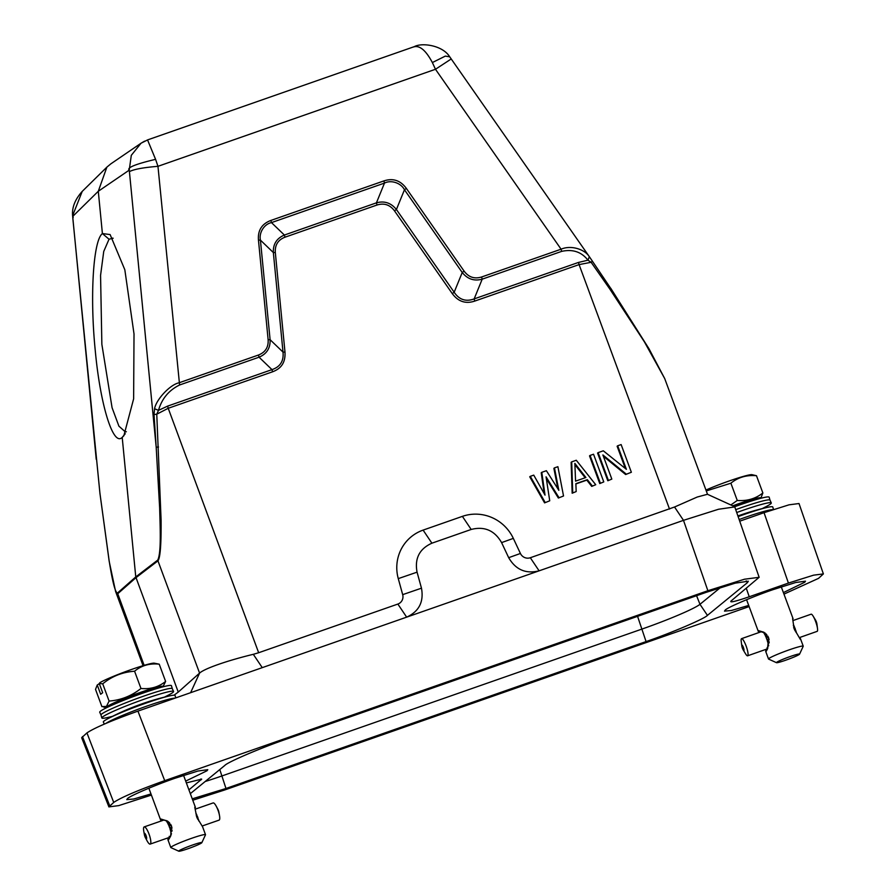 <?xml version="1.0" encoding="UTF-8"?>
<svg xmlns="http://www.w3.org/2000/svg" width="896" height="896" viewBox="0 0 896 896"><rect width="100%" height="100%" fill="white"/><g stroke="black" fill="none" stroke-linecap="round" stroke-linejoin="round"><path stroke-width="1.34" d="M178.786 851.2L170.901 847.605A18.502 1.456 -20.3 0 1 170.8 847.515A18.502 1.456 -20.3 0 1 171.203 846.989A18.502 1.456 -20.3 0 1 191.901 838.208A18.502 1.456 -20.3 0 1 205.509 834.68A18.502 1.456 -20.3 0 1 205.498 834.803L201.846 842.666A12.331 0.963 -20.3 0 1 187.79 848.792A12.331 0.963 -20.3 0 1 178.786 851.2A12.331 0.963 -20.3 0 1 192.786 844.939A12.331 0.963 -20.3 0 1 201.846 842.666M161.101 821.027L160.866 819.022L167.485 821.05L171.517 825.978L170.621 836.214L168.538 839.776L167.675 837.995M205.509 834.68L202.586 826.762L196.784 817.197L194.768 807.24M168.538 839.776L169.68 837.267L169.198 836.36L169.68 837.267L171.17 834.837M166.79 821.475A9.408 2.285 70.8 0 1 167.518 822.707L167.541 822.92A9.094 2.206 -109.2 0 0 166.802 821.688L168.146 821.531M160.866 819.022L167.787 821.341M163.52 820.176L144.2 826.896A9.094 2.206 70.8 0 1 149.15 834.422A9.094 2.206 70.8 0 1 150.326 843.998A9.094 2.206 70.8 0 1 150.17 844.088A9.094 2.206 70.8 0 1 147.078 840.818L145.454 837.794A2.934 0.717 70.8 0 1 144.402 834.758A2.934 0.717 70.8 0 1 144.48 833.336A2.934 0.717 70.8 0 1 146.082 835.621A2.934 0.717 70.8 0 1 146.496 838.824A2.934 0.717 70.8 0 1 145.454 837.794M218.926 820.154A9.094 2.206 -109.2 0 0 219.106 820.12A9.094 2.206 -109.2 0 0 219.262 820.03A9.094 2.206 -109.2 0 0 219.509 815.64A9.094 2.206 -109.2 0 0 216.227 806.198A9.094 2.206 -109.2 0 0 213.136 802.928A9.094 2.206 -109.2 0 0 212.979 803.018M197.714 819.258L198.33 819.045A9.408 2.285 70.8 0 1 198.822 820.781L198.643 820.848M197.68 819.202L198.33 819.045M197.926 818.048L197.232 818.294L197.926 818.048M196.56 816.547L197.355 816.267A9.408 2.285 70.8 0 1 197.994 818.003M195.944 813.826L196.213 813.725A9.408 2.285 70.8 0 1 196.941 815.282L196.302 815.629M196.941 815.282L196.269 815.517M144.402 834.758L143.797 831.376A9.094 2.206 70.8 0 1 144.032 826.986A9.094 2.206 70.8 0 1 144.2 826.896M166.04 820.478A9.408 2.285 70.8 0 1 166.354 820.87L166.41 821.139A9.094 2.206 -109.2 0 0 165.85 820.478M166.981 820.938L166.41 821.139M168.941 822.214L167.518 822.707M169.109 822.371L167.541 822.92M167.966 823.547A9.408 2.285 70.8 0 1 168.683 825.104L168.661 825.238A9.094 2.206 -109.2 0 0 167.933 823.682L169.669 822.954M170.744 824.387L168.683 825.104M170.8 824.499L168.661 825.238M169.098 826.09A9.408 2.285 70.8 0 1 169.736 827.826L169.68 827.87A9.094 2.206 -109.2 0 0 169.042 826.146L171.248 825.35M169.68 827.87L171.853 827.12L169.736 827.826M169.982 828.822L170.083 828.867A9.408 2.285 70.8 0 1 170.576 830.603L170.475 830.558A9.094 2.206 -109.2 0 0 169.982 828.822L172.021 828.117M170.083 828.867L172.021 828.195M172.077 830.077L170.576 830.603M170.699 831.466L170.811 831.6A9.408 2.285 70.8 0 1 171.114 833.168L170.99 833.034A9.094 2.206 -109.2 0 0 170.699 831.466L171.998 831.018M170.811 831.6L171.976 831.186M171.17 834.736A9.094 2.206 -109.2 0 0 171.102 833.806L171.483 833.672M219.509 815.64L218.904 812.258A2.934 0.717 -109.2 0 0 217.851 809.222L216.227 806.198M104.306 724.114L103.354 722.042A38.237 3.002 -20.3 0 1 104.171 720.933A38.237 3.002 -20.3 0 1 107.934 718.682A38.237 3.002 -20.3 0 1 169.411 695.934A38.237 3.002 -20.3 0 1 175.067 695.509L175.75 697.894M162.96 686.784L165.614 681.43L159.23 664.182L154.269 663.174A30.218 2.374 159.7 0 0 132.418 669.155A30.218 2.374 159.7 0 0 99.982 682.595L99.243 683.469L102.67 692.72L100.677 694.266L97.25 685.003L99.322 683.67M97.25 685.003L95.525 689.371L101.898 706.63L106.456 706.418L109.099 701.075L102.726 683.816L99.243 683.469M165.614 681.43C158.626 687.042 150.405 689.394 140.963 688.475L134.579 671.227C122.55 672.067 111.933 676.267 102.726 683.816M163.554 686.213L163.094 686.762A30.218 2.374 159.7 0 0 139.059 692.877A30.218 2.374 159.7 0 0 107.139 706.563A30.218 2.374 159.7 0 0 106.758 707.605L103.634 707.09M159.23 664.182C149.632 663.152 141.422 665.493 134.579 671.227M140.963 688.475C131.578 695.934 120.96 700.134 109.099 701.075M120.4 701.12L148.523 690.715M165.782 686.134A253.075 253.075 0 0 0 136.147 694.826A19.958 1.568 159.7 0 0 132.462 696.192A253.075 253.075 0 0 0 104.306 708.87A38.237 3.002 -20.3 0 1 165.782 686.134A38.237 3.002 -20.3 0 1 171.45 685.709L172.29 688.654M172.29 688.666A38.002 2.979 159.7 0 0 172.278 688.632A38.002 2.979 159.7 0 0 139.888 697.48A38.002 2.979 159.7 0 0 101.819 713.944A38.002 2.979 159.7 0 0 100.99 715.008A38.002 2.979 159.7 0 0 101.002 715.042M101.002 715.019L99.725 712.23A38.237 3.002 -20.3 0 1 100.542 711.133A38.237 3.002 -20.3 0 1 104.306 708.87M164.483 697.11A253.075 253.075 0 0 0 168.986 694.803A38.237 3.002 159.7 0 0 172.749 692.541A38.237 3.002 159.7 0 0 173.566 691.432A38.237 3.002 159.7 0 0 140.974 700.336A38.237 3.002 159.7 0 0 102.682 716.901A38.237 3.002 159.7 0 0 101.842 717.965A38.237 3.002 159.7 0 0 107.509 717.539A253.075 253.075 0 0 0 112.437 716.363M776.496 662.693L768.611 659.098A18.502 1.456 -20.3 0 1 768.522 659.008A18.502 1.456 -20.3 0 1 768.779 658.605A18.502 1.456 -20.3 0 1 788.883 649.958A18.502 1.456 -20.3 0 1 803.23 646.173A18.502 1.456 -20.3 0 1 803.208 646.296L799.568 654.158A12.331 0.963 -20.3 0 1 785.994 660.106A12.331 0.963 -20.3 0 1 776.496 662.693A12.331 0.963 -20.3 0 1 790.014 656.6A12.331 0.963 -20.3 0 1 799.568 654.158M758.923 632.542L758.43 630.627L763.784 632.184L768.634 637.728L767.458 649.085L766.114 651.392L765.576 649.499M800.307 639.363L794.114 628.768L792.624 618.61M767.939 647.875L767.267 648.872L766.987 647.886M741.81 645.949A2.934 0.594 70.6 0 1 741.877 645.086A2.934 0.594 70.6 0 1 743.366 647.405A2.934 0.594 70.6 0 1 743.904 650.563A2.934 0.594 70.6 0 1 743.221 649.97A2.934 0.594 70.6 0 1 741.81 645.949L741.216 641.39A9.094 1.837 70.6 0 1 741.451 638.714A9.094 1.837 70.6 0 1 741.586 638.646L761.13 631.77L765.128 633.024M816.995 631.378A9.094 1.837 -109.4 0 0 817.152 631.355A9.094 1.837 -109.4 0 0 817.275 631.288A9.094 1.837 -109.4 0 0 817.51 628.611A9.094 1.837 -109.4 0 0 813.12 616.112A9.094 1.837 -109.4 0 0 811.115 614.197A9.094 1.837 -109.4 0 0 810.981 614.275M795.066 630.829L795.805 630.571A9.408 1.893 70.6 0 1 796.32 632.296L796.018 632.397M795.032 630.762L795.805 630.571M793.901 628.118L794.819 627.794A9.408 1.893 70.6 0 1 795.458 629.53L794.573 629.866M795.458 629.53L794.562 629.843M793.307 625.386L793.71 625.24A9.408 1.893 70.6 0 1 794.416 626.808L793.643 627.2M794.416 626.808L793.61 627.088M741.586 638.646A9.094 1.837 70.6 0 1 746.211 646.274A9.094 1.837 70.6 0 1 747.746 655.726A9.094 1.837 70.6 0 1 747.622 655.805A9.094 1.837 70.6 0 1 745.618 653.89L743.221 649.97M763.414 632.15A9.408 1.893 70.6 0 1 763.706 632.554L763.762 632.811A9.094 1.837 -109.4 0 0 763.258 632.139M764.344 632.61L763.762 632.811M764.098 633.17A9.408 1.893 70.6 0 1 764.792 634.413L764.814 634.614A9.094 1.837 -109.4 0 0 764.12 633.371L764.848 632.901M766.091 633.954L764.792 634.413M766.259 634.11L764.814 634.614M765.218 635.264A9.408 1.893 70.6 0 1 765.923 636.821L765.901 636.955A9.094 1.837 -109.4 0 0 765.206 635.387L766.808 634.704M767.861 636.138L765.923 636.821M767.928 636.238L765.901 636.955M766.326 637.818A9.408 1.893 70.6 0 1 766.965 639.542L766.909 639.587A9.094 1.837 -109.4 0 0 766.27 637.862L768.376 637.09M768.958 638.837L766.965 639.542M768.97 638.87L766.909 639.587M767.234 640.539L767.312 640.584A9.408 1.893 70.6 0 1 767.827 642.309L767.749 642.264A9.094 1.837 -109.4 0 0 767.234 640.539L769.149 639.867M767.312 640.584L769.149 639.934M769.227 641.816L767.827 642.309M767.984 643.171L768.085 643.306A9.408 1.893 70.6 0 1 768.421 644.851L768.32 644.717A9.094 1.837 -109.4 0 0 767.984 643.171L769.16 642.746M768.085 643.306L769.138 642.925M768.522 646.05A9.094 1.837 -109.4 0 0 768.454 645.49L768.701 645.4M817.51 628.611L816.928 624.053A2.934 0.594 -109.4 0 0 815.517 620.032L813.12 616.112M738.125 516.611A38.237 3.002 -20.3 0 1 767.122 507.427A38.237 3.002 -20.3 0 1 772.789 507.002L773.494 509.477M760.917 498.075L762.866 492.968L756.482 475.72L751.979 474.667A30.218 2.374 159.7 0 0 728.93 481.062A30.218 2.374 159.7 0 0 705.947 490.045M762.866 492.968C755.563 498.736 747.029 501.222 737.262 500.461L730.89 483.202L706.283 490.941M756.482 475.72C746.57 474.846 738.035 477.333 730.89 483.202M737.262 500.461L730.867 504.963M733.757 506.285L746.234 502.208M761.242 497.75L760.816 498.254A30.218 2.374 159.7 0 0 732.76 505.826M733.869 506.318A19.958 1.568 159.7 0 0 733.858 506.318A253.075 253.075 0 0 1 763.493 497.627A38.237 3.002 -20.3 0 1 769.16 497.19L770 500.147A38.002 2.979 159.7 0 0 770 500.125A38.002 2.979 159.7 0 0 735.717 509.656M762.194 508.603A253.075 253.075 0 0 0 766.696 506.296A38.237 3.002 159.7 0 0 770.762 503.787A38.237 3.002 159.7 0 0 771.277 502.925A38.237 3.002 159.7 0 0 736.725 512.534M734.63 506.755A38.237 3.002 -20.3 0 1 763.493 497.627M113.165 238.224L109.032 239.221L103.734 251.451L100.565 275.397L101.864 344.355L112.067 407.68L118.91 426.16L125.395 431.95L126.336 431.726M253.31 654.315L262.259 667.643L683.491 520.341L674.542 507.013L530.309 557.738A8.019 7.795 -129.3 0 1 520.419 553.47L513.33 538.384A41.317 40.163 50.7 0 0 462.392 516.365L423.114 530.107A41.317 40.163 50.7 0 0 398.272 578.626L402.685 594.642A8.019 7.795 -129.3 0 1 397.858 604.061L258.653 652.736L168.224 408.285L156.766 414.187L161.101 520.262C161.224 539.146 160.731 557.189 157.954 560.84L199.573 673.109C204.523 668.539 227.416 660.565 253.31 654.315L258.653 652.736M450.789 59.248L435.478 69.272L561.086 249.2L481.611 276.987C474.477 279.182 468.653 277.245 464.128 271.152L406.37 188.418C400.49 180.41 392.997 177.901 383.891 180.914L270.872 220.438C261.811 223.866 257.678 230.429 258.462 240.139L268.128 339.696L270.099 339.685C270.446 348.074 266.773 353.909 259.067 357.19L179.592 384.989C168.862 390.253 161.829 398.72 158.48 410.368L167.63 406.112L168.224 408.285L272.574 371.795C281.77 368.346 285.533 361.995 284.984 352.094L275.318 252.526C274.859 244.966 278.085 239.859 284.973 237.205L377.014 205.016C384.149 202.832 389.984 204.77 394.498 210.851L452.267 293.597C458.203 301.627 465.696 304.125 474.746 301.09L474.141 298.906L578.502 262.427L587.955 260.187L591.136 262.293L579.085 264.6L669.514 509.062M545.138 502.41L530.298 476.336L529.738 476.795L544.578 502.869L549.73 500.797L544.578 502.869M530.298 476.336L533.747 475.126L545.037 495.13L541.8 472.315L541.229 472.774L544.197 493.64M541.8 472.315L546.392 470.714L558.835 490.302L554.445 467.891L553.885 468.35L557.894 488.813M558.376 498.042L563.528 495.981L558.376 498.042L546.336 478.621M591.718 486.382L595.728 484.714L591.718 486.382L586.802 480.122L575.87 483.941M572.163 493.214L576.184 491.557L572.163 493.214L571.133 462.325L571.693 461.866L576.285 460.253L595.728 484.714M600.32 483.112L590.083 455.426L589.523 455.885L599.76 483.571L603.77 481.902L599.76 483.571M608.373 480.29L598.136 452.614L597.576 453.074L607.813 480.749L611.822 479.091L607.813 480.749M598.136 452.614L603.31 450.811L626.394 469.336L617.68 445.782L617.12 446.242L625.352 468.507M625.632 474.522L631.366 472.259L625.632 474.522L603.378 456.266M617.68 445.782L621.13 444.573L631.366 472.259M626.192 474.062L602.885 454.944L611.822 479.091M590.083 455.426L593.533 454.227L603.77 481.902M592.278 485.923L587.362 479.662L586.802 480.122M587.362 479.662L575.859 483.683L576.184 491.557M572.734 492.755L571.693 461.866M554.445 467.891L557.894 466.693L563.528 495.981M558.936 497.582L546.056 476.818L549.73 500.797M402.685 594.642L421.478 588.179L417.066 572.163C414.501 558.466 419.451 548.811 431.906 543.189L471.184 529.458C484.467 526.075 494.603 530.454 501.592 542.606L508.682 557.682L520.419 553.47M530.309 557.738L539.101 570.83C525.84 574.134 515.704 569.744 508.682 557.682M674.542 507.013L697.222 497.034L707.459 494.278M707.526 494.312L664.72 378.594L644.381 341.824L609.896 289.15L591.136 262.293L592.424 261.218L589.333 256.704L587.955 260.187C581.515 251.888 572.757 248.954 561.669 251.373L482.205 279.16C474.242 281.355 467.578 279.138 462.224 272.496L454.171 292.253C459.189 299.723 465.842 301.952 474.152 298.917L482.205 279.16L481.611 276.987M452.267 293.597L454.171 292.253L396.413 209.507L394.498 210.851M377.014 205.016L376.432 202.843C384.384 200.648 391.048 202.877 396.413 209.507L404.466 189.75L406.37 188.418M284.973 237.205L284.39 235.043L376.432 202.843L384.485 183.086L271.466 222.611L284.379 235.032C276.674 238.325 272.989 244.16 273.347 252.549L260.422 240.117L270.099 339.685L283.013 352.106L273.347 252.549L275.318 252.526M284.984 352.094L283.002 352.106C283.909 361.021 280.235 366.856 271.981 369.622L272.574 371.795M421.478 588.179C423.965 601.843 419.026 611.498 406.65 617.142L397.858 604.061M575.568 481.13L574.862 463.411L585.917 477.512L575.568 481.13M734.742 506.923L718.525 509.253L683.491 520.341L707.874 590.722L744.498 579.219L759.114 577.315L731.024 601.037C729.456 602.874 735.526 601.451 749.235 596.77L788.413 583.072L764.042 512.68L739.715 521.192M262.259 667.643L137.928 711.122C111.507 720.586 94.506 727.843 86.946 732.894L81.67 737.722L108.875 806.826M137.928 711.122L164.707 780.662L707.874 590.722M609.896 289.15L610.669 288.277L592.424 261.218L610.669 288.277M383.891 180.914L384.485 183.098C391.093 179.67 401.038 182.963 404.454 189.762M258.462 240.139L260.445 240.117C258.754 232.747 264.23 224.022 271.466 222.622L270.872 220.438M110.846 163.845L106.882 167.126L98.291 191.274L102.402 233.565L110.118 234.573L124.824 269.741L134.019 333.95L133.627 398.866L123.838 435.77L122.203 437.371L135.766 576.923L178.259 692.082L199.506 673.165M158.525 447.003L156.195 447.205L159.656 508.066C160.093 526.434 161.459 552.384 157.774 560.056L157.954 560.84L135.946 577.707L117.667 593.802L115.562 591.349L143.058 665.672M268.128 339.696C268.61 347.189 265.384 352.296 258.474 355.018L179.01 382.816C169.926 384.63 156.061 399.762 154.571 408.733L158.48 410.368L156.766 414.187L154.022 414.534L156.195 447.205L129.416 171.629C133.739 169.31 143.259 167.541 157.965 166.32L155.579 159.342C135.363 164.147 126.582 167.742 129.237 170.128L131.298 155.333L141.042 143.214L144.57 141.165M574.907 464.654L585.189 477.758M164.707 780.662C138.13 790.171 121.128 797.429 113.714 802.435L108.886 806.893L118.72 805.616L151.413 795.088M186.357 782.891L201.69 779.139L188.922 789.846M192.763 800.229L224.403 790.07L749.123 606.581M783.966 594.115L818.552 578.357L823.39 573.91L813.59 575.165L788.413 583.072M190.333 793.654L224.84 765.419C227.584 762.104 261.33 747.701 286.194 739.211L706.283 592.312L735.202 583.162L748.317 581.213L747.387 582.68L707.437 615.373C704.693 618.699 670.936 633.091 646.072 641.581L225.982 788.48L192.248 798.84M150.987 793.946L133.661 799.019L126.784 799.624L127.546 798.549C129.741 795.95 155.747 784.84 175.134 778.221L197.893 771.042L207.771 769.675L207.021 770.75L185.696 781.099M748.698 605.438L731.382 610.501L724.506 611.117L725.256 610.042C727.451 607.443 753.458 596.333 772.845 589.714L795.603 582.534L805.482 581.168L804.731 582.243L783.406 592.592M561.669 251.373L561.086 249.2C571.032 244.832 584.83 249.334 589.333 256.704M464.128 271.152L462.235 272.496L404.466 189.75M258.474 355.018L259.056 357.19L271.981 369.622L167.63 406.112M178.259 692.082L174.037 695.195M154.022 414.534L154.571 408.733M823.357 573.854L799.008 503.53L789.018 504.829L764.042 512.68M205.184 781.502A52.427 4.11 159.7 0 0 222.096 775.891L642.186 628.992A52.427 4.11 159.7 0 0 699.978 604.307L720.462 587.552M449.77 56.84L445.334 56.101L432.365 62.552L435.478 69.272L157.965 166.32L179.592 384.989M414.176 46.682L414.277 46.648C421.971 42.392 442.434 45.304 449.534 56.538L589.904 257.488M413.515 46.984C419.518 45.013 425.802 50.198 432.365 62.552M147.582 139.91L414.277 46.648M147.571 139.978L155.579 159.342M96.23 459.346L72.61 215.712L82.219 191.397L106.938 167.082M99.96 493.528L109.189 561.355L115.573 591.36M72.822 218.288L99.926 493.248L109.088 560.381C112.47 581.795 115.27 592.682 117.488 593.029L144.133 665.347M96.096 458.013L96.163 458.786M125.261 433.72L122.203 437.371C113.266 446.813 100.352 405.496 95.278 350.762C89.757 296.43 93.195 240.386 102.402 233.565L109.032 239.221M739.144 519.534A38.002 2.979 -20.3 0 1 772.934 509.667M105.84 723.453A38.002 2.979 -20.3 0 1 140.851 708.243A38.002 2.979 -20.3 0 1 174.978 698.163M766.114 651.392L767.267 648.872M760.973 631.859L758.43 630.638M474.746 301.09L579.085 264.6L578.502 262.427M417.066 572.163L398.272 578.626M431.906 543.189L423.114 530.107M471.184 529.458L462.392 516.365M501.592 542.606L513.33 538.384M199.573 673.109L190.613 692.698M86.946 732.894L113.714 802.435M157.774 560.056L135.766 576.923L117.488 593.029M707.437 615.373L699.978 604.307L696.584 595.706M746.189 580.888L747.387 582.68M219.789 769.552L225.982 788.48M637.571 616.336L646.072 641.581M746.368 588.482L749.235 596.77M201.253 779.755L200.928 778.949M109.704 805.728L82.454 736.568M129.416 171.629L129.237 170.128L98.291 191.274L73.024 216.126L73.147 217.672M148.859 788.2L160.731 820.266M167.877 839.608L170.8 847.515M219.106 820.12L202.205 825.989M169.546 837.346L150.17 844.088M169.411 695.934A253.075 253.075 0 0 0 107.934 718.682M172.278 688.632L173.566 691.432M746.581 599.693L758.352 631.534M765.677 651.325L768.522 659.008M817.152 631.355L799.814 637.459M767.166 648.939L747.622 655.805M767.122 507.427A253.075 253.075 0 0 0 737.912 515.973M770 500.125L771.277 502.925M707.381 494.245L734.395 506.565M610.77 288.288L648.973 348.723L664.731 378.616M759.147 577.304L734.776 506.912M592.435 261.229L590.038 257.678M147.594 139.91L141.053 143.214L110.97 163.766M72.61 215.712C71.859 207.48 75.074 199.371 82.23 191.386M111.742 238.134L112.302 238.09M811.115 614.197L793.162 620.502M781.278 586.858L793.061 618.688M800.386 638.49L803.23 646.173M100.99 715.008L101.842 717.965M213.136 802.928L195.63 809.021M183.568 775.365L195.429 807.43"/></g></svg>
